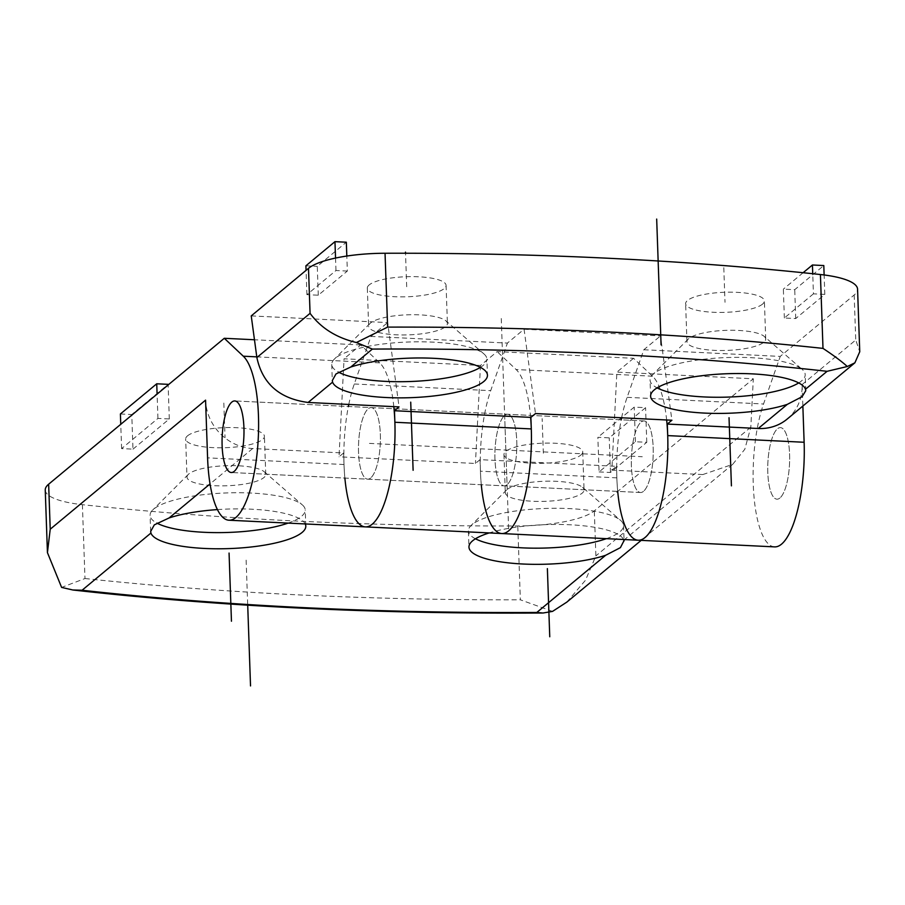 <?xml version="1.0" encoding="UTF-8"?>
<svg xmlns="http://www.w3.org/2000/svg" width="905" height="905" viewBox="0 0 905 905"><rect width="100%" height="100%" fill="white"/><g stroke="black" fill="none" stroke-linecap="round" stroke-linejoin="round"><path stroke-width="0.68" stroke-dasharray="4.53 3.39" d="M251.239 315.902L387.657 322.576L399.071 406.899M348.776 404.445A83.588 25.295 92.8 0 1 354.285 383.992L370.993 336.411L507.411 343.074L524.074 329.239L660.492 335.902L671.906 420.237M621.611 417.782A83.588 25.295 92.8 0 1 627.12 397.329L643.828 349.749L660.492 335.902M643.828 349.749L780.246 356.412L854.173 294.996A71.653 18.258 178 0 0 857.567 289.17M370.993 336.411L387.657 322.576M369.183 284.917A39.401 10.046 178 0 0 367.317 288.129A39.401 10.046 178 0 0 400.802 296.874A39.401 10.046 178 0 0 444.208 288.582A39.401 10.046 178 0 0 446.086 285.38A39.401 10.046 178 0 0 412.59 276.625A39.401 10.046 178 0 0 369.183 284.917M762.519 304.137A39.401 10.046 -2 0 1 719.113 312.429A39.401 10.046 -2 0 1 685.628 303.684A39.401 10.046 -2 0 1 687.495 300.471A39.401 10.046 -2 0 1 730.901 292.179A39.401 10.046 -2 0 1 764.386 300.935A39.401 10.046 -2 0 1 762.519 304.137M813.437 293.842L784.364 317.994L795.733 318.549L824.806 294.397L813.437 293.842L812.735 273.717M347.339 271.07L335.97 270.516L306.908 294.657L318.277 295.211L347.339 271.07L346.819 256.047M764.239 336.422A39.401 10.046 178 0 1 765.721 339.013A39.401 10.046 178 0 1 763.854 342.226A39.401 10.046 -2 0 1 720.448 350.518A39.401 10.046 -2 0 1 686.952 341.762A39.401 10.046 -2 0 1 688.253 339.07A39.401 10.046 -2 0 1 688.818 338.56A39.401 10.046 178 0 1 726.998 330.325A39.401 10.046 178 0 1 764.239 336.422L802.271 369.5A77.615 19.774 178 0 0 728.944 357.486A77.615 19.774 178 0 0 653.738 373.708A77.615 19.774 -2 0 0 652.618 374.727A77.615 19.774 -2 0 0 650.05 380.032A77.615 19.774 -2 0 0 657.109 387.872M798.708 382.928A77.615 19.774 -2 0 0 801.525 380.926A77.615 19.774 178 0 0 805.201 374.613A77.615 19.774 178 0 0 802.271 369.5M524.074 329.239L535.489 413.574M501.777 533.543A83.588 25.295 92.8 0 1 480.985 481.211A83.588 25.295 92.8 0 1 490.702 390.666L507.411 343.074M507.072 484.684A35.827 10.837 92.8 0 1 504.108 485.838A35.827 10.837 92.8 0 1 494.899 454.355A35.827 10.837 92.8 0 1 504.651 415.44A35.827 10.837 92.8 0 1 507.603 414.275A35.827 10.837 92.8 0 1 516.823 445.758A35.827 10.837 92.8 0 1 507.072 484.684A35.827 10.837 -87.2 0 0 516.823 445.758A35.827 10.837 -87.2 0 0 507.603 414.275A35.827 10.837 -87.2 0 0 504.651 415.44A35.827 10.837 -87.2 0 0 494.899 454.355A35.827 10.837 -87.2 0 0 504.108 485.838A35.827 10.837 -87.2 0 0 507.072 484.684L504.651 415.44M617.708 491.392A83.588 25.295 92.8 0 1 621.203 419.83M643.489 491.347A35.827 10.837 92.8 0 1 640.525 492.501A35.827 10.837 92.8 0 1 631.317 461.03A35.827 10.837 92.8 0 1 641.068 422.103A35.827 10.837 92.8 0 1 644.021 420.938A35.827 10.837 92.8 0 1 653.24 452.421A35.827 10.837 92.8 0 1 643.489 491.347A35.827 10.837 -87.2 0 0 653.24 452.421A35.827 10.837 -87.2 0 0 644.021 420.938A35.827 10.837 -87.2 0 0 641.068 422.103A35.827 10.837 -87.2 0 0 631.317 461.03A35.827 10.837 -87.2 0 0 640.525 492.501A35.827 10.837 -87.2 0 0 643.489 491.347M787.158 419.083A47.761 43.87 50.3 0 0 802.113 384.557L802.859 406.04M344.873 478.055A83.588 25.295 92.8 0 1 348.368 406.492M774.612 546.88A83.588 25.295 92.8 0 1 753.82 494.537A83.588 25.295 92.8 0 1 763.537 403.992L780.246 356.412M370.654 478.01A35.827 10.837 92.8 0 1 367.69 479.175A35.827 10.837 92.8 0 1 358.482 447.692A35.827 10.837 92.8 0 1 368.233 408.766A35.827 10.837 92.8 0 1 371.186 407.612A35.827 10.837 92.8 0 1 380.405 439.083A35.827 10.837 92.8 0 1 370.654 478.01A35.827 10.837 -87.2 0 0 380.405 439.083A35.827 10.837 -87.2 0 0 371.186 407.612A35.827 10.837 -87.2 0 0 368.233 408.766A35.827 10.837 -87.2 0 0 358.482 447.692A35.827 10.837 -87.2 0 0 367.69 479.175A35.827 10.837 -87.2 0 0 370.654 478.01M779.906 498.01A35.827 10.837 92.8 0 1 776.942 499.175A35.827 10.837 92.8 0 1 767.734 467.693A35.827 10.837 92.8 0 1 777.486 428.766A35.827 10.837 92.8 0 1 780.449 427.613A35.827 10.837 92.8 0 1 789.658 459.084A35.827 10.837 92.8 0 1 779.906 498.01A35.827 10.837 -87.2 0 0 789.658 459.084A35.827 10.837 -87.2 0 0 780.449 427.613A35.827 10.837 -87.2 0 0 777.486 428.766A35.827 10.837 -87.2 0 0 767.734 467.693A35.827 10.837 -87.2 0 0 776.942 499.175A35.827 10.837 -87.2 0 0 779.906 498.01M802.113 384.557L855.745 340.009L859.75 351.751M367.317 288.129L368.64 326.207A39.401 10.046 178 0 1 369.941 323.515A39.401 10.046 178 0 1 370.518 323.006A39.401 10.046 -2 0 1 408.698 314.77A39.401 10.046 -2 0 1 445.927 320.868L483.971 353.946A77.615 19.774 -2 0 0 410.632 341.932A77.615 19.774 -2 0 0 335.427 358.154A77.615 19.774 178 0 0 334.307 359.172A77.615 19.774 178 0 0 331.75 364.466A77.615 19.774 178 0 0 338.515 372.159M480.397 367.373A77.615 19.774 178 0 0 483.213 365.371A77.615 19.774 -2 0 0 486.89 359.059L487.456 375.213M483.971 353.946A77.615 19.774 -2 0 1 486.89 359.059M445.927 320.868A39.401 10.046 -2 0 1 447.409 323.458A39.401 10.046 -2 0 1 445.543 326.671A39.401 10.046 178 0 1 402.137 334.963A39.401 10.046 178 0 1 368.64 326.207M784.364 317.994L783.357 289.136L794.726 289.69L823.799 265.55M803.12 272.722L783.357 289.136M795.733 318.549L794.726 289.69M824.806 294.397L824.127 274.962M335.97 270.516L335.54 258.072M306.908 294.657L306.06 270.357M318.277 295.211L317.27 266.364L346.332 242.212M305.901 265.81L317.27 266.364M702.789 474.571L732.688 464.344L744.792 449.287L750.822 427.171L753.311 378.788L616.893 372.125L611.848 470.136L702.789 474.571L624.574 539.55M45.25 490.046A71.653 18.258 178 0 0 82.4 504.673A1194.148 304.25 178 0 0 517.773 525.952A71.653 18.258 178 0 0 594.314 510.873L753.311 378.788M566.847 602.108L585.524 580.196L595.886 555.885L594.314 510.873M552.525 611.395L520.352 599.811L517.773 525.952M82.4 504.673L84.98 578.533L61.608 587.413M666.646 419.977A83.588 25.295 -87.2 0 0 652.55 376.197L633.545 358.29L497.128 351.615L480.476 365.462L344.058 358.787L339.013 456.799L343.606 452.975L252.665 448.529A47.761 43.87 -129.7 0 1 205.571 400.146M393.811 406.65A83.588 25.295 -87.2 0 0 379.715 362.871L360.71 344.952L344.058 358.787M360.71 344.952L254.463 339.76M633.545 358.29L616.893 372.125M580.863 455.057A39.401 10.046 178 0 0 582.73 451.844A39.401 10.046 178 0 0 549.245 443.099A39.401 10.046 178 0 0 505.827 451.391A39.401 10.046 178 0 0 503.961 454.593A39.401 10.046 178 0 0 537.457 463.349A39.401 10.046 178 0 0 580.863 455.057M187.527 435.837A39.401 10.046 -2 0 1 230.933 427.545A39.401 10.046 -2 0 1 264.418 436.289A39.401 10.046 -2 0 1 262.552 439.502A39.401 10.046 -2 0 1 219.146 447.794A39.401 10.046 -2 0 1 185.661 439.038A39.401 10.046 -2 0 1 187.527 435.837M132.978 449.152L169.314 418.958L157.945 418.404L121.609 448.597L132.978 449.152L131.768 414.524L168.104 384.342M599.076 471.924L610.445 472.478L646.77 442.296L635.412 441.742L599.076 471.924L597.866 437.307L609.235 437.862L645.57 407.68L634.201 407.126L597.866 437.307M186.984 477.127A39.401 10.046 178 0 1 188.285 474.435A39.401 10.046 178 0 1 188.851 473.915A39.401 10.046 -2 0 1 227.031 465.679A39.401 10.046 -2 0 1 264.271 471.777A39.401 10.046 -2 0 1 265.753 474.378A39.401 10.046 -2 0 1 263.887 477.58A39.401 10.046 178 0 1 220.469 485.872A39.401 10.046 178 0 1 186.984 477.127L185.661 439.038M264.271 471.777L302.304 504.854A77.615 19.774 -2 0 0 228.965 492.852A77.615 19.774 -2 0 0 153.76 509.063A77.615 19.774 178 0 0 152.64 510.081A77.615 19.774 178 0 0 150.083 515.386A77.615 19.774 178 0 0 156.859 523.079M288.107 523.101A77.615 19.774 178 0 0 301.546 516.291A77.615 19.774 -2 0 0 305.234 509.968A77.615 19.774 -2 0 0 302.304 504.854M217.426 509.594A77.615 19.774 -2 0 1 305.234 523.938M611.848 470.136L616.441 466.313L480.023 459.65L475.43 463.462L339.013 456.799M623.545 539.493A77.615 19.774 178 0 0 570.15 524.776A77.615 19.774 178 0 0 489.198 532.932M480.476 365.462L475.43 463.462M530.613 417.375A83.588 25.295 -87.2 0 0 516.133 369.534L497.128 351.615M480.023 459.65L480.431 471.188A83.588 25.295 -87.2 0 0 481.29 484.729M343.606 452.975L344.013 464.514A83.588 25.295 -87.2 0 0 365.36 526.88M616.441 466.313L616.848 477.851A83.588 25.295 -87.2 0 0 638.195 540.217M606.418 538.656A77.615 19.774 -2 0 0 619.857 531.846A77.615 19.774 178 0 0 623.545 525.522A77.615 19.774 178 0 0 620.615 520.409A77.615 19.774 178 0 0 547.276 508.406A77.615 19.774 178 0 0 472.071 524.617A77.615 19.774 -2 0 0 470.951 525.635A77.615 19.774 -2 0 0 468.394 530.941L468.96 547.095M475.453 538.78A77.615 19.774 -2 0 1 468.394 530.941M582.73 451.844L584.064 489.933A39.401 10.046 178 0 1 582.198 493.135A39.401 10.046 -2 0 1 538.78 501.427A39.401 10.046 -2 0 1 505.295 492.682A39.401 10.046 -2 0 1 506.596 489.99A39.401 10.046 -2 0 1 507.162 489.469A39.401 10.046 178 0 1 545.342 481.234A39.401 10.046 178 0 1 582.571 487.331L620.615 520.409M584.064 489.933A39.401 10.046 178 0 0 582.571 487.331M169.314 418.958L168.126 384.953M157.945 418.404L157.097 394.116M121.609 448.597L120.761 424.298M120.399 413.97L131.768 414.524M610.445 472.478L609.235 437.862M646.77 442.296L645.57 407.68M635.412 441.742L634.201 407.126M501.268 318.503L508.678 530.839M246.126 560.138L247.71 605.185M723.796 267.688L725.007 302.304M406.696 286.749L405.531 253.242M369.444 443.393L642.279 456.72M223.829 403.042L225.04 437.669M543.351 453.224L542.14 418.596M354.285 383.992L490.702 390.666M627.12 397.329L763.537 403.992M854.173 294.996L855.745 340.009M750.822 427.171L595.886 555.885M84.98 578.533A1194.148 304.25 178 0 0 520.352 599.811M252.665 448.529L210.039 483.937M616.848 477.851L480.431 471.188M344.013 464.514L207.584 457.851M652.55 376.197L516.133 369.534M379.715 362.871L256.782 356.864M686.952 341.762L685.628 303.684M765.721 339.013L764.386 300.935M688.253 339.07L652.618 374.727M650.616 396.186L650.05 380.032M640.525 492.501L231.273 472.512L640.525 492.501M805.755 390.7L805.201 374.613M644.021 420.938L234.768 400.938L644.021 420.938M331.75 364.466L332.305 380.586M369.941 323.515L334.307 359.172M446.086 285.38L447.409 323.458M732.677 464.344L641.181 540.364M265.753 474.378L264.418 436.289M188.285 474.435L152.64 510.081M305.8 526.122L305.234 509.968M150.649 531.495L150.083 515.386M623.545 525.522L624.099 541.643M506.596 489.99L470.951 525.635M503.961 454.593L505.295 492.682"/><path stroke-width="1.36" d="M385.044 253.253A1194.148 304.25 178 0 1 820.416 274.532A71.653 18.258 178 0 1 857.567 289.17L859.75 351.751L854.886 362.815L787.158 419.083A47.761 43.87 50.3 0 1 758.254 428.495L667.302 424.06L671.906 420.237L535.489 413.574L530.884 417.386L394.467 410.723L399.071 406.899L308.119 402.465C279.532 398.675 262.45 383.697 256.873 357.543L251.239 315.902L308.492 268.332L310.064 313.345C320.902 328.029 336.332 337.757 356.389 342.52L387.623 327.112L385.044 253.253A71.653 18.258 178 0 0 308.492 268.332M308.119 402.465L332.588 382.136L332.305 380.586L335.981 373.946L350.755 367.045L372.362 349.081L356.389 342.52M820.416 274.532L822.996 348.391C833.81 355.552 841.922 361.593 847.306 366.514L827.091 371.31A1176.229 299.679 178 0 0 372.362 349.081M798.708 382.928A77.615 19.774 -2 0 1 728.321 397.08A77.615 19.774 -2 0 1 657.109 387.872M787.316 404.354A77.615 19.774 -2 0 1 701.76 412.94A77.615 19.774 -2 0 1 650.616 396.186A77.615 19.774 -2 0 1 654.304 389.863A77.615 19.774 -2 0 1 736.862 373.527A77.615 19.774 -2 0 1 805.484 389.263L805.767 390.722L802.068 396.718L787.316 404.354L758.254 428.495M332.588 382.136A77.615 19.774 178 0 0 401.22 397.861A77.615 19.774 178 0 0 483.779 381.525A77.615 19.774 178 0 0 487.456 375.213A77.615 19.774 178 0 0 436.312 358.448A77.615 19.774 178 0 0 350.755 367.045M530.884 417.386L531.292 428.925A83.588 25.295 92.8 0 1 501.777 533.543A83.588 25.295 -87.2 0 0 530.613 417.375M667.302 424.06L667.709 435.599A83.588 25.295 92.8 0 1 638.195 540.217A83.588 25.295 92.8 0 1 617.708 491.392M621.203 419.83A83.588 25.295 92.8 0 1 621.611 417.782M394.467 410.723L394.874 422.262A83.588 25.295 92.8 0 1 365.36 526.88A83.588 25.295 92.8 0 1 344.873 478.055M802.859 406.04L804.126 442.262A83.588 25.295 92.8 0 1 774.612 546.88L638.195 540.217A83.588 25.295 -87.2 0 0 666.646 419.977M348.368 406.492A83.588 25.295 92.8 0 1 348.776 404.445M854.886 362.815L847.306 366.514M338.515 372.159A77.615 19.774 178 0 0 409.66 381.537A77.615 19.774 178 0 0 480.397 367.373M812.735 273.717L812.43 264.995L803.12 272.722M824.127 274.962L823.799 265.55L812.43 264.995M335.54 258.072L334.963 241.658L305.901 265.81L306.06 270.357M346.819 256.047L346.332 242.212L334.963 241.658M234.237 471.347A35.827 10.837 -87.2 0 0 243.988 432.42A35.827 10.837 -87.2 0 0 234.768 400.938A35.827 10.837 -87.2 0 0 231.816 402.103A35.827 10.837 -87.2 0 0 222.064 441.029A35.827 10.837 -87.2 0 0 231.273 472.512A35.827 10.837 -87.2 0 0 234.237 471.347A35.827 10.837 -87.2 0 0 243.988 432.42A35.827 10.837 -87.2 0 0 234.768 400.938A35.827 10.837 -87.2 0 0 231.816 402.103A35.827 10.837 -87.2 0 0 222.064 441.029A35.827 10.837 -87.2 0 0 231.273 472.512A35.827 10.837 -87.2 0 0 234.237 471.347M624.574 539.55L620.411 547.638L605.66 555.274L536.812 612.459L543.023 613.013L552.525 611.395L566.847 602.108L641.181 540.364M393.811 406.65A83.588 25.295 -87.2 0 1 365.36 526.88L228.942 520.217A83.588 25.295 -87.2 0 1 207.584 457.851L205.571 400.146L50.216 529.221L47.433 552.627L61.608 587.413L72.796 589.981L82.084 590.241A1176.229 299.679 178 0 0 536.812 612.459M254.463 339.76L224.293 338.289L48.644 484.209A71.653 18.258 178 0 0 45.25 490.046L47.433 552.627M156.859 523.079A77.615 19.774 178 0 0 288.107 523.101M305.234 523.938A77.615 19.774 -2 0 1 305.8 526.122A77.615 19.774 -2 0 1 302.112 532.445A77.615 19.774 -2 0 1 219.553 548.781A77.615 19.774 -2 0 1 150.931 533.045L150.649 531.495L154.314 524.866L169.099 517.954A77.615 19.774 -2 0 1 217.426 509.594M623.828 540.183A77.615 19.774 178 0 0 623.545 539.493M489.198 532.932A77.615 19.774 178 0 0 472.636 540.783A77.615 19.774 178 0 0 468.96 547.095A77.615 19.774 178 0 0 520.104 563.86A77.615 19.774 178 0 0 605.66 555.274M481.29 484.729A83.588 25.295 -87.2 0 0 501.777 533.543L365.36 526.88M228.942 520.217A83.588 25.295 -87.2 0 0 257.563 448.484A83.588 25.295 -87.2 0 0 243.298 356.197L224.293 338.289M606.418 538.656A77.615 19.774 -2 0 1 475.453 538.78M168.126 384.953L168.104 384.342L156.735 383.788L120.399 413.97L120.761 424.298M157.097 394.116L156.735 383.788M247.71 605.185L250.527 685.933M729.034 417.714L731.421 485.849M413.11 470.295L410.723 402.159M656.679 219.067L661.08 344.862M229.067 553.068L231.454 621.215M549.754 636.769L547.378 568.623M405.485 252.133L405.531 253.242M256.873 357.543L310.064 313.345M822.996 348.391A1194.148 304.25 178 0 0 387.623 327.112M805.484 389.263L827.091 371.31M394.874 422.262L531.292 428.925M667.709 435.599L804.126 442.262M150.931 533.045L82.084 590.241M210.039 483.937L169.099 517.954M256.782 356.864L243.298 356.197M48.644 484.209L50.216 529.221M72.796 589.981C219.044 606.452 375.779 614.133 543.023 613.013M638.195 540.217L501.777 533.543"/></g></svg>

